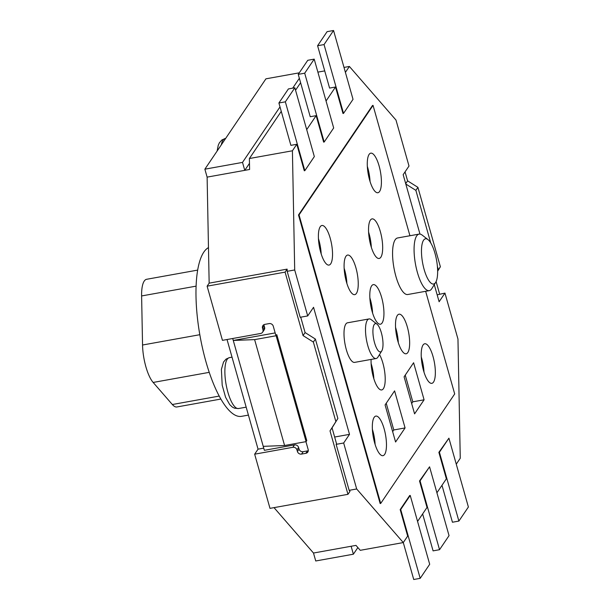 <?xml version="1.0" encoding="UTF-8"?>
<svg xmlns="http://www.w3.org/2000/svg" width="610" height="610" viewBox="0 0 610 610"><rect width="100%" height="100%" fill="white"/><g stroke="black" fill="none" stroke-linecap="round" stroke-linejoin="round"><path stroke-width="0.91" d="M197.671 270.1L146.621 279.288A28.723 8.876 79.8 0 0 141.611 295.949L142.549 345.008A28.723 8.876 79.8 0 0 153.148 382.447L172.333 404.514A28.723 8.876 79.8 0 0 176.923 406.962L220.873 399.054M248.415 415.097L241.56 416.333A86.178 26.627 -100.2 0 1 202.733 349.149A86.178 26.627 -100.2 0 1 203.831 252.098A86.178 26.627 -100.2 0 1 208.475 247.607M232.715 338.504L263.23 446.345L284.588 445.506L306.098 441.632L306.777 440.626L276.81 334.737L275.735 334.936L273.265 326.197A3.446 3.126 34 0 0 269.14 323.597L264.839 324.375A3.446 3.126 34 0 0 262.506 328.134L264.138 325.717L264.587 327.311A3.446 3.126 34 0 1 264.214 329.819L262.59 332.229A3.446 3.126 -146 0 0 262.956 329.72L262.506 328.134M305.938 441.663L308.172 449.555A3.446 3.126 34 0 1 305.846 453.314L301.538 454.092A3.446 3.126 34 0 1 297.413 451.491L296.963 449.905A3.446 3.126 -146 0 0 292.838 447.305L254.66 454.183L258.053 449.158L227.034 339.526M347.967 494.329L330.01 430.881L337.871 418.475L332.053 427.869L336.545 443.752L336.14 444.354L349.149 490.326L350.003 491.309L347.967 494.329L269.994 508.359L254.66 454.183M335.835 421.487L313.357 342.073L303.048 335.584L285.091 272.136L287.127 269.124L287.173 271.313L300.181 317.284L307.707 315.934L313.548 307.295L349.507 434.358L343.666 442.997L336.14 444.354M262.59 332.229A3.446 3.126 -146 0 1 260.63 333.479L222.452 340.349L207.118 286.174L285.091 272.136M263.23 446.345L264.359 450.317L294.47 444.896A3.446 3.126 34 0 1 298.595 447.496L299.045 449.082A3.446 3.126 -146 0 0 303.17 451.682L307.471 450.904A3.446 3.126 -146 0 0 308.286 450.637M437.637 270.924L438.346 269.78L437.4 266.425M430.767 242.986L415.875 190.366L405.81 184.029M303.048 335.584L305.084 332.564L315.393 339.061L313.357 342.073M300.73 317.185L305.084 332.564M456.265 464.157L460.26 458.247L457.965 339.068L444.957 293.097L437.164 294.844M436.104 281.591L439.627 294.058M263.741 448.137L258.053 449.158M207.118 286.174L209.154 283.154L287.127 269.124M249.482 163.366L244.762 170.35L207.118 177.121L209.154 283.154M207.118 177.121L204.868 169.183L265.922 78.827L299.281 72.826M357.864 547.567L353.381 554.2L315.736 560.979L313.487 553.034L355.973 545.386L360.258 550.319L403.279 542.572L407.663 536.083L400.175 509.609L409.676 495.541L410.217 495.442L400.709 509.51L420.191 578.341L413.733 579.5L403.286 542.564L356.675 488.968L349.149 490.326M274.02 507.634L313.487 553.034M264.023 324.634A3.446 3.126 -146 0 0 264.138 325.717M330.01 430.881L332.053 427.869M315.393 339.061L337.871 418.475M405.055 171.875L407.594 180.857L417.911 187.346L415.875 190.366M407.594 180.857L405.703 183.656M438.346 269.78L440.382 266.768L437.644 271.191M417.911 187.346L440.382 266.768M353.381 554.2L351.131 546.263M204.868 169.183L242.513 162.405L280.005 106.918M292.686 88.16L299.358 78.286M281.263 111.355L249.391 158.524L249.597 169.481L244.762 170.35L242.513 162.405M419.977 234.08L403.164 174.673L409.005 166.034L395.989 120.063L349.393 66.459L344.002 67.428M296.796 144.288L290.886 145.348L278.9 102.991L285.35 101.832L304.825 170.663L304.291 170.762L296.796 144.288L292.411 150.784L294.699 269.963L307.707 315.934M294.699 269.963L287.173 271.313M276.81 334.737L276.132 335.744L254.622 339.617L233.272 340.456L275.163 332.915M324.718 70.897L317.879 72.125M349.507 434.358L334.646 437.034M343.666 442.997L356.675 488.968M400.175 509.609L400.709 509.51M420.191 578.341L429.692 564.273L410.217 495.442M304.825 170.663L314.333 156.595L294.859 87.764L288.4 88.93L278.9 102.991M294.859 87.764L285.35 101.832M436.92 492.788L446.36 478.812L438.872 452.338L448.914 438.178L439.413 452.246L458.888 521.07L452.437 522.236L441.983 485.293M438.872 452.338L439.413 452.246M458.888 521.07L468.388 507.009L448.914 438.178M329.583 88.084L317.596 45.727L324.047 44.568L343.529 113.391L342.988 113.49L335.5 87.016L329.583 88.084M343.529 113.391L353.03 99.331L333.556 30.5L327.097 31.659L317.596 45.727M333.556 30.5L324.047 44.568M417.568 521.428L427.015 507.444L419.52 480.97L429.562 466.81L449.044 535.641L439.536 549.701L433.085 550.868L422.631 513.933M419.52 480.97L420.061 480.878L429.562 466.81M420.061 480.878L439.536 549.701M310.231 116.716L298.244 74.359L304.703 73.2L324.177 142.031L323.635 142.122L316.148 115.656L310.231 116.716M324.177 142.031L333.678 127.963L314.203 59.132L307.753 60.298L298.244 74.359M314.203 59.132L304.703 73.2M299.045 214.903L298.503 214.994L380.16 503.547L380.693 503.448L299.045 214.903L373.046 105.385L409.935 235.75M298.503 214.994L372.504 105.484L373.046 105.385M425.65 291.29L454.694 393.938L380.693 503.448M427.976 239.6L422.204 235.124A28.723 8.876 79.8 0 0 419.093 234.103L397.583 237.969A28.723 8.876 79.8 0 0 395.882 276.284A28.723 8.876 79.8 0 0 407.754 294.516L429.265 290.642A28.723 8.876 79.8 0 0 431.827 288.599L435.677 282.384A22.982 7.099 -100.2 0 1 424.125 269.437A22.982 7.099 -100.2 0 1 421.762 246.097A22.982 7.099 -100.2 0 1 427.976 239.6A22.982 7.099 -100.2 0 1 436.546 260.142A22.982 7.099 -100.2 0 1 435.677 282.384M405.078 427.93L395.577 441.998L385.085 404.933L394.594 390.873L405.078 427.93L393.786 429.966L386.229 403.248M424.087 399.802L414.587 413.862L404.094 376.805L413.603 362.736L424.087 399.802L412.795 401.83L405.238 375.119M369.591 179.98A20.107 6.214 -100.2 0 1 370.781 153.156A20.107 6.214 -100.2 0 1 380.457 171.852A20.107 6.214 -100.2 0 1 377.903 192.737A20.107 6.214 -100.2 0 1 369.591 179.98M370.857 245.716A20.107 6.214 -100.2 0 1 372.047 218.891A20.107 6.214 -100.2 0 1 381.723 237.587A20.107 6.214 -100.2 0 1 379.168 258.472A20.107 6.214 -100.2 0 1 370.857 245.716M346.411 281.889A20.107 6.214 -100.2 0 1 347.608 255.064A20.107 6.214 -100.2 0 1 357.285 273.753A20.107 6.214 -100.2 0 1 354.73 294.645A20.107 6.214 -100.2 0 1 346.411 281.889M320.707 252.319A20.107 6.214 -100.2 0 1 321.905 225.494A20.107 6.214 -100.2 0 1 331.581 244.183A20.107 6.214 -100.2 0 1 329.026 265.075A20.107 6.214 -100.2 0 1 320.707 252.319M379.496 354.562A20.107 6.214 -100.2 0 1 385.116 376.111A20.107 6.214 -100.2 0 1 381.692 389.942A20.107 6.214 -100.2 0 1 373.381 377.186A20.107 6.214 -100.2 0 1 371.094 359.427M374.647 442.921A20.107 6.214 -100.2 0 1 375.836 416.096A20.107 6.214 -100.2 0 1 385.512 434.785A20.107 6.214 -100.2 0 1 382.958 455.678A20.107 6.214 -100.2 0 1 374.647 442.921M423.531 370.583A20.107 6.214 -100.2 0 1 424.72 343.765A20.107 6.214 -100.2 0 1 434.396 362.454A20.107 6.214 -100.2 0 1 431.842 383.339A20.107 6.214 -100.2 0 1 423.531 370.583M397.819 341.02A20.107 6.214 -100.2 0 1 399.016 314.196A20.107 6.214 -100.2 0 1 408.692 332.885A20.107 6.214 -100.2 0 1 406.138 353.777A20.107 6.214 -100.2 0 1 397.819 341.02M372.115 311.451A20.107 6.214 -100.2 0 1 373.312 284.626A20.107 6.214 -100.2 0 1 382.988 303.322A20.107 6.214 -100.2 0 1 380.434 324.207A20.107 6.214 -100.2 0 1 372.115 311.451M376.972 324.139L371.2 319.655A20.107 6.214 79.8 0 0 369.019 318.938L347.509 322.804A20.107 6.214 79.8 0 0 346.32 349.629A20.107 6.214 79.8 0 0 354.631 362.386L376.141 358.52A20.107 6.214 79.8 0 0 377.941 357.086L381.784 350.872A14.365 4.438 -100.2 0 1 374.563 342.782A14.365 4.438 -100.2 0 1 373.091 328.195A14.365 4.438 -100.2 0 1 376.972 324.139A14.365 4.438 -100.2 0 1 382.325 336.972A14.365 4.438 -100.2 0 1 381.784 350.872M306.098 441.632L276.132 335.744M284.588 445.506L254.622 339.617M444.957 293.097L439.116 301.744L434.282 284.641M349.393 66.459L345.397 72.361M335.5 87.016L326.053 101.001M316.148 115.656L306.7 129.633M300.616 82.724L295.545 90.211M292.411 150.784L249.391 158.524M392.649 431.651L393.786 429.966M411.658 403.523L412.795 401.83M370.064 181.566A20.107 6.214 79.8 0 0 367.327 166.362M371.33 247.302A20.107 6.214 79.8 0 0 368.592 232.097M346.892 283.467A20.107 6.214 79.8 0 0 344.154 268.27M321.188 253.905A20.107 6.214 79.8 0 0 318.45 238.701M373.854 378.772A20.107 6.214 79.8 0 0 371.124 363.568M375.119 444.507A20.107 6.214 79.8 0 0 372.382 429.303M424.003 372.169A20.107 6.214 79.8 0 0 421.266 356.964M398.299 342.599A20.107 6.214 79.8 0 0 395.562 327.402M372.596 313.037A20.107 6.214 79.8 0 0 369.858 297.832M369.019 318.938A20.107 6.214 79.8 0 0 367.83 345.763A20.107 6.214 79.8 0 0 376.141 358.52M419.093 234.103A28.723 8.876 79.8 0 0 417.392 272.418A28.723 8.876 79.8 0 0 429.265 290.642M196.1 286.143L141.611 295.949M199.821 334.707L142.549 345.008M209.238 372.352L153.148 382.447M219.219 396.081L172.333 404.514M305.846 453.314L307.471 450.904M301.538 454.092L303.17 451.682M297.413 451.491L299.045 449.082M296.963 449.905L298.595 447.496M292.838 447.305L294.47 444.896M262.956 329.72L264.587 327.311M221.285 144.89A25.856 7.991 -100.2 0 1 225.174 138.523L221.849 139.987L219.348 142.87L218.258 145.264L217.099 151.089M238.54 408.532A25.856 7.991 -100.2 0 1 226.104 384.506A25.856 7.991 -100.2 0 1 229.383 357.643L226.058 359.107L223.557 361.982L221.392 369.378L222.2 385.23L225.593 397.308L229.772 404.697L232.425 407.137L234.591 408.22L238.54 408.532L246.173 407.16M225.639 138.439L225.174 138.523M232.029 357.17L229.383 357.643"/></g></svg>
